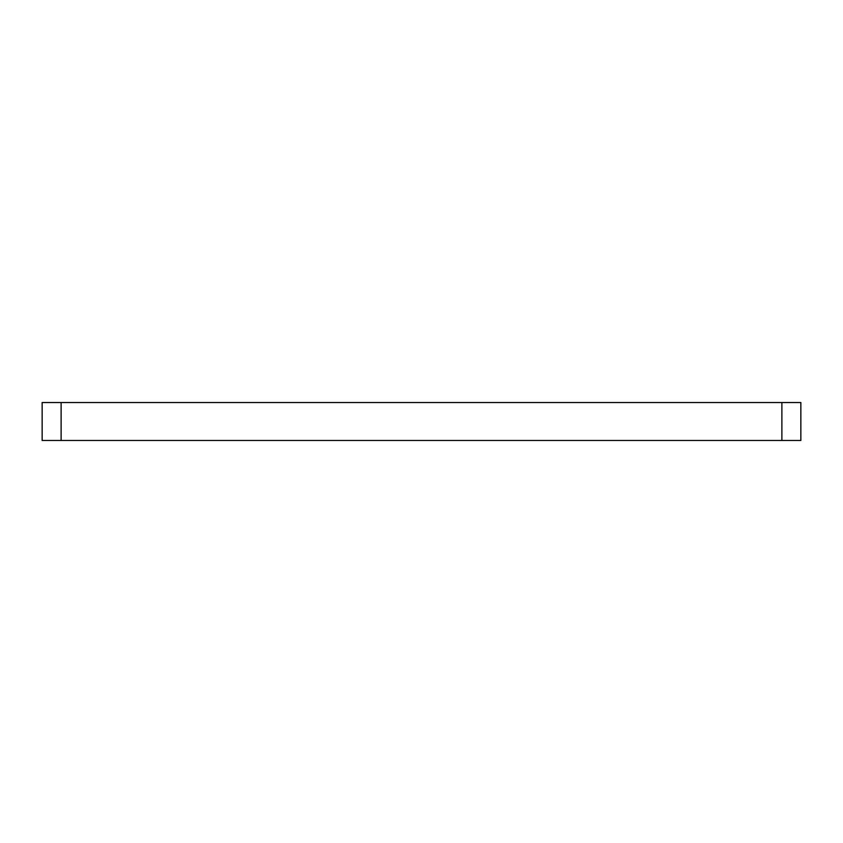 <?xml version="1.0" encoding="UTF-8"?>
<svg xmlns="http://www.w3.org/2000/svg" width="843" height="843" viewBox="0 0 843 843"><rect width="100%" height="100%" fill="white"/><g stroke="black" fill="none" stroke-linecap="round" stroke-linejoin="round"><path stroke-width="1.26" d="M800.85 402.532L42.15 402.532L42.15 440.467L61.117 440.467L61.117 402.532L781.882 402.532L781.882 440.467L42.15 440.467L42.15 402.532L61.117 402.532L61.117 440.467L800.85 440.467L800.85 402.532L781.882 402.532L781.882 440.467L800.85 440.467L800.85 402.532"/></g></svg>
